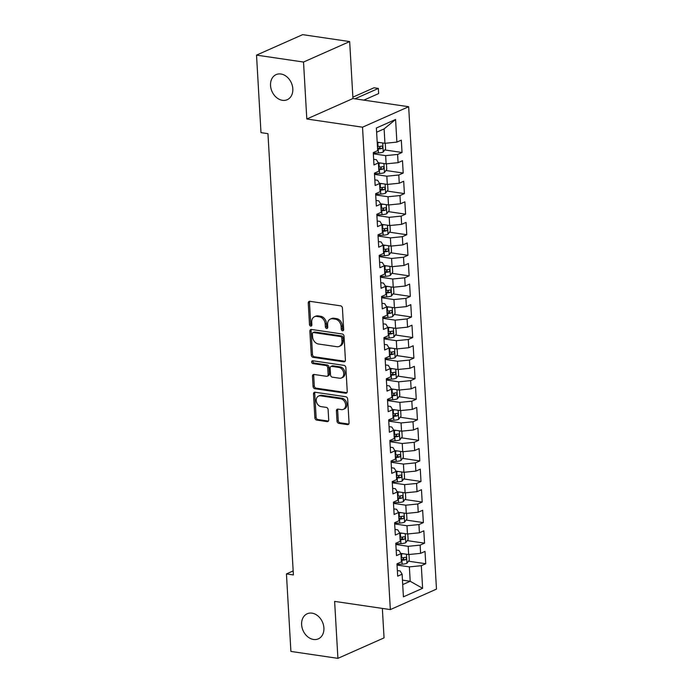 <?xml version="1.0" encoding="UTF-8"?>
<svg xmlns="http://www.w3.org/2000/svg" width="693" height="693" viewBox="0 0 693 693"><rect width="100%" height="100%" fill="white"/><g stroke="black" fill="none" stroke-linecap="round" stroke-linejoin="round"><path stroke-width="1.04" d="M342.55 330.786A1.473 1.135 -113.9 0 0 343.667 329.547L342.429 308.108A2.105 1.629 -113.9 0 0 340.601 305.838L309.84 301.308A2.105 1.629 -113.9 0 0 309.104 301.403A2.105 1.629 -113.9 0 0 308.255 303.075L309.485 324.523A1.473 1.135 -113.9 0 0 311.876 324.87L311.72 322.098A6.739 5.197 -113.9 0 1 314.457 316.744A6.739 5.197 -113.9 0 1 316.814 316.441L319.378 316.822A6.739 5.197 -113.9 0 1 325.216 324.081L325.381 326.862A1.473 1.135 -113.9 0 0 327.772 327.209L327.616 324.437A6.739 5.197 -113.9 0 1 330.344 319.083A6.739 5.197 -113.9 0 1 332.709 318.78L335.273 319.161A6.739 5.197 -113.9 0 1 341.112 326.42L341.268 329.201A1.473 1.135 -113.9 0 0 342.55 330.786M312.006 613.149A13.73 10.594 -113.9 0 0 307.198 613.764A13.73 10.594 -113.9 0 0 302.079 627.667A13.73 10.594 -113.9 0 0 313.522 639.466A13.73 10.594 -113.9 0 0 318.33 638.859A13.73 10.594 -113.9 0 0 323.449 624.947A13.73 10.594 -113.9 0 0 312.006 613.149M280.916 74.004A13.73 10.594 -113.9 0 0 276.109 74.61A13.73 10.594 -113.9 0 0 270.989 88.522A13.73 10.594 -113.9 0 0 282.432 100.32A13.73 10.594 -113.9 0 0 287.24 99.705A13.73 10.594 -113.9 0 0 292.359 85.793A13.73 10.594 -113.9 0 0 280.916 74.004M336.997 421.075A2.105 1.629 -113.9 0 0 338.825 423.345L347.453 424.618A2.105 1.629 -113.9 0 0 348.189 424.523A2.105 1.629 -113.9 0 0 349.047 422.851L347.669 399.029A2.105 1.629 -113.9 0 0 345.842 396.76L315.09 392.238A2.105 1.629 -113.9 0 0 314.345 392.325A2.105 1.629 -113.9 0 0 313.496 394.005L314.865 417.818A2.105 1.629 -113.9 0 0 316.692 420.088L327.113 421.621A2.105 1.629 -113.9 0 0 327.85 421.526A2.105 1.629 -113.9 0 0 328.707 419.854L328.118 409.658A2.105 1.629 -113.9 0 0 326.299 407.389L321.128 406.635A5.631 4.349 -113.9 0 1 316.432 401.793A5.631 4.349 -113.9 0 1 318.529 396.084A5.631 4.349 -113.9 0 1 320.504 395.833L340.757 398.813A5.631 4.349 -113.9 0 1 345.452 403.655A5.631 4.349 -113.9 0 1 343.347 409.364A5.631 4.349 -113.9 0 1 341.372 409.615L338.002 409.113A2.105 1.629 -113.9 0 0 337.266 409.208A2.105 1.629 -113.9 0 0 336.408 410.88L336.997 421.075L338.245 420.521A2.105 1.629 -113.9 0 0 340.072 422.791L348.7 424.064A2.105 1.629 -113.9 0 0 348.735 424.064M293.399 574.939L267.957 133.662L260.992 132.64L256.523 55.119L303.525 62.041L306.808 118.997L362.526 127.191L390.341 609.589L334.624 601.394L337.915 658.35L290.904 651.429L286.434 573.908L293.399 574.939M343.832 361.841A2.105 1.629 -113.9 0 0 344.568 361.746A2.105 1.629 -113.9 0 0 345.426 360.074L344.049 336.261A2.105 1.629 -113.9 0 0 342.229 333.991L311.469 329.461A2.105 1.629 -113.9 0 0 310.733 329.556A2.105 1.629 -113.9 0 0 309.875 331.228L311.244 355.05A2.105 1.629 -113.9 0 0 313.071 357.319L343.832 361.841L345.079 361.287A2.105 1.629 -113.9 0 0 345.114 361.296M345.859 367.645L347.236 391.458A2.105 1.629 -113.9 0 1 346.379 393.139A2.105 1.629 -113.9 0 1 345.642 393.226L314.882 388.704A2.105 1.629 -113.9 0 1 313.054 386.434L312.474 376.238A2.105 1.629 -113.9 0 1 313.323 374.566A2.105 1.629 -113.9 0 1 314.059 374.471L326.533 376.308A2.105 1.629 -113.9 0 0 327.278 376.212A2.105 1.629 -113.9 0 0 328.127 374.541L327.737 367.784A2.105 1.629 -113.9 0 0 325.918 365.514L312.924 363.6A1.473 1.135 -113.9 0 1 312.768 360.776L344.031 365.376A2.105 1.629 -113.9 0 1 345.859 367.645M362.526 127.191L408.662 106.722L436.477 589.119L390.341 609.589M384.78 149.939L402.027 152.477L401.316 140.142L396.89 142.108L395.582 119.482L376.377 128.006L377.685 150.624L373.258 152.59L373.969 164.925L378.395 162.959L378.872 171.188L374.445 173.155L375.156 185.49L379.582 183.524L380.059 191.753L375.632 193.711L376.342 206.055L380.769 204.088L381.245 212.309L376.819 214.276L377.529 226.611L381.956 224.653L382.423 232.874L377.997 234.84L378.716 247.176L383.142 245.209L383.61 253.439L379.184 255.396L379.894 267.741L384.32 265.774L384.797 274.004L380.37 275.961L381.081 288.297L385.507 286.339L385.984 294.56L381.557 296.526L382.267 308.861L386.694 306.904L387.17 315.124L382.744 317.091L383.454 329.426L387.881 327.46L388.357 335.689L383.931 337.647L384.641 349.991L389.068 348.025L389.544 356.245L385.117 358.212L385.828 370.547L390.254 368.589L390.731 376.81L386.304 378.776L387.015 391.112L391.441 389.145L391.909 397.375L387.482 399.341L388.201 411.677L392.628 409.71L393.096 417.94L388.669 419.897L389.379 432.241L393.806 430.275L394.282 438.496L389.856 440.462L390.566 452.798L394.993 450.84L395.469 459.061L391.043 461.027L391.753 473.362L396.179 471.396L396.656 479.625L392.229 481.592L392.94 493.927L397.366 491.961L397.843 500.19L393.416 502.148L394.126 514.492L398.553 512.525L399.029 520.746L394.603 522.713L395.313 535.048L399.74 533.09L400.216 541.311L395.781 543.277L396.5 555.613L400.926 553.646L401.394 561.876L396.968 563.842L397.678 576.178L402.113 574.211L400.13 570.971L397.358 570.564M402.027 152.477L397.6 154.444L398.077 162.664L386.122 163.851L378.231 162.69M385.966 170.504L403.213 173.042L402.503 160.707L398.077 162.664M403.213 173.042L398.787 175.008L399.263 183.229L387.309 184.416L379.417 183.255M387.153 191.069L404.4 193.607L403.69 181.263L399.263 183.229M404.4 193.607L399.974 195.565L400.45 203.794L388.496 204.981L380.604 203.82M388.34 211.625L405.587 214.163L404.877 201.828L400.45 203.794M405.587 214.163L401.16 216.129L401.628 224.359L389.683 225.546L381.791 224.385M389.527 232.19L406.774 234.728L406.055 222.392L401.628 224.359M406.774 234.728L402.347 236.694L402.815 244.915L390.869 246.102L382.978 244.941M390.705 252.754L407.952 255.293L407.241 242.957L402.815 244.915M407.952 255.293L403.525 257.259L404.002 265.48L392.047 266.666L384.165 265.506M391.891 273.319L409.139 275.857L408.428 263.513L404.002 265.48M409.139 275.857L404.712 277.815L405.188 286.044L393.234 287.231L385.343 286.07M393.078 293.875L410.325 296.413L409.615 284.078L405.188 286.044M410.325 296.413L405.899 298.38L406.375 306.609L394.421 307.796L386.529 306.635M394.265 314.44L411.512 316.978L410.802 304.643L406.375 306.609M411.512 316.978L407.086 318.945L407.562 327.165L395.608 328.352L387.716 327.191M395.452 335.005L412.699 337.543L411.988 325.208L407.562 327.165M412.699 337.543L408.272 339.501L408.749 347.73L396.794 348.917L388.903 347.756M396.639 355.561L413.886 358.108L413.175 345.764L408.749 347.73M413.886 358.108L409.459 360.065L409.927 368.295L397.981 369.482L390.09 368.321M397.825 376.126L415.072 378.664L414.362 366.328L409.927 368.295M415.072 378.664L410.646 380.63L411.114 388.851L399.168 390.046L391.276 388.886M399.003 396.691L416.259 399.229L415.54 386.893L411.114 388.851M416.259 399.229L411.824 401.195L412.3 409.416L400.355 410.602L392.463 409.442M400.19 417.255L417.437 419.793L416.727 407.449L412.3 409.416M417.437 419.793L413.011 421.751L413.487 429.981L401.533 431.167L393.65 430.006M401.377 437.811L418.624 440.35L417.914 428.014L413.487 429.981M418.624 440.35L414.197 442.316L414.674 450.545L402.72 451.732L394.828 450.571M402.564 458.376L419.811 460.914L419.1 448.579L414.674 450.545M419.811 460.914L415.384 462.881L415.861 471.101L403.906 472.297L396.015 471.127M403.75 478.941L420.998 481.479L420.287 469.144L415.861 471.101M420.998 481.479L416.571 483.445L417.047 491.666L405.093 492.853L397.202 491.692M404.937 499.506L422.184 502.044L421.474 489.7L417.047 491.666M422.184 502.044L417.758 504.002L418.234 512.231L406.28 513.418L398.388 512.257M406.124 520.062L423.371 522.6L422.661 510.265L418.234 512.231M423.371 522.6L418.944 524.566L419.412 532.796L407.467 533.982L399.575 532.822M407.311 540.627L424.558 543.165L423.839 530.829L419.412 532.796M424.558 543.165L420.131 545.131L420.599 553.352L408.653 554.547L400.762 553.378M408.489 561.191L425.736 563.73L425.026 551.394L420.599 553.352M425.736 563.73L421.309 565.696L422.617 588.314L403.413 596.829L402.113 574.211M396.171 549.999L398.951 550.415L400.926 553.646M402.451 580.136L410.195 581.271L409.364 566.883L397.046 565.064M421.309 565.696L409.364 566.883M422.617 588.314L410.195 581.271L402.711 584.597M394.984 529.443L397.765 529.85L399.74 533.09M408.653 554.547L408.177 546.318L395.859 544.507M420.131 545.131L408.177 546.318M393.806 508.879L396.578 509.286L398.553 512.525M407.467 533.982L406.99 525.753L394.672 523.943M418.944 524.566L406.99 525.753M392.619 488.314L395.391 488.721L397.366 491.961M406.28 513.418L405.803 505.197L393.485 503.378M417.758 504.002L405.803 505.197M391.432 467.749L394.204 468.165L396.179 471.396M405.093 492.853L404.617 484.632L392.299 482.813M416.571 483.445L404.617 484.632M390.246 447.193L393.018 447.6L394.993 450.84M403.906 472.297L403.43 464.067L391.112 462.257M415.384 462.881L403.43 464.067M389.059 426.628L391.831 427.035L393.806 430.275M402.72 451.732L402.243 443.503L389.925 441.692M414.197 442.316L402.243 443.503M387.872 406.063L390.644 406.47L392.628 409.71M401.533 431.167L401.065 422.947L388.738 421.127M413.011 421.751L401.065 422.947M386.685 385.507L389.466 385.914L391.441 389.145M400.355 410.602L399.878 402.382L387.56 400.571M411.824 401.195L399.878 402.382M385.499 364.942L388.279 365.35L390.254 368.589M399.168 390.046L398.692 381.817L386.373 380.007M410.646 380.63L398.692 381.817M384.32 344.378L387.092 344.785L389.068 348.025M397.981 369.482L397.505 361.252L385.187 359.442M409.459 360.065L397.505 361.252M383.134 323.813L385.906 324.22L387.881 327.46M396.794 348.917L396.318 340.696L384 338.877M408.272 339.501L396.318 340.696M381.947 303.257L384.719 303.664L386.694 306.904M395.608 328.352L395.131 320.131L382.813 318.321M407.086 318.945L395.131 320.131M380.76 282.692L383.532 283.099L385.507 286.339M394.421 307.796L393.945 299.567L381.626 297.756M405.899 298.38L393.945 299.567M379.573 262.127L382.345 262.534L384.32 265.774M393.234 287.231L392.766 279.002L380.44 277.191M404.712 277.815L392.766 279.002M378.387 241.562L381.167 241.978L383.142 245.209M392.047 266.666L391.58 258.446L379.253 256.627M403.525 257.259L391.58 258.446M377.2 221.006L379.981 221.413L381.956 224.653M390.869 246.102L390.393 237.881L378.075 236.07M402.347 236.694L390.393 237.881M376.013 200.442L378.794 200.849L380.769 204.088M389.683 225.546L389.206 217.316L376.888 215.506M401.16 216.129L389.206 217.316M374.835 179.877L377.607 180.284L379.582 183.524M388.496 204.981L388.019 196.751L375.701 194.941M399.974 195.565L388.019 196.751M373.648 159.312L376.42 159.728L378.395 162.959M387.309 184.416L386.833 176.195L374.515 174.376M398.787 175.008L386.833 176.195M386.122 163.851L385.646 155.63L373.328 153.82M397.6 154.444L385.646 155.63M293.174 570.928L286.434 573.908M337.915 658.35L384.052 637.881L382.354 608.419M306.808 118.997L352.954 98.527L349.67 41.571L303.525 62.041M349.67 41.571L302.659 34.65L256.523 55.119M352.954 98.527L408.662 106.722M396.89 142.108L384.936 143.295L384.104 128.898L376.62 132.216M384.936 143.295L377.2 142.152M395.582 119.482L384.104 128.898M343.572 330.171A1.473 1.135 -113.9 0 1 342.515 328.647L342.359 325.866A6.739 5.197 -113.9 0 0 336.521 318.607L335.273 319.161M330.344 319.083L331.592 318.529A6.739 5.197 -113.9 0 1 333.957 318.226L336.521 318.607M314.457 316.744L315.705 316.19A6.739 5.197 -113.9 0 1 318.061 315.887L320.625 316.268A6.739 5.197 -113.9 0 1 326.464 323.527L326.628 326.308A1.473 1.135 -113.9 0 0 327.676 327.832M309.806 301.299A2.105 1.629 -113.9 0 0 309.494 302.52L310.733 323.969A1.473 1.135 -113.9 0 0 311.789 325.493M311.434 329.461A2.105 1.629 -113.9 0 0 311.122 330.674L312.491 354.495A2.105 1.629 -113.9 0 0 314.319 356.765L345.079 361.287M341.788 338.132A1.473 1.135 -113.9 0 0 340.506 336.538L313.513 332.562A1.473 1.135 -113.9 0 0 312.396 333.801L312.56 336.729A6.739 5.197 -113.9 0 0 318.408 343.997L336.859 346.708A6.739 5.197 -113.9 0 0 339.215 346.405A6.739 5.197 -113.9 0 0 341.952 341.051L341.788 338.132L343.035 337.578A1.473 1.135 -113.9 0 0 341.753 335.984L340.506 336.538M312.993 332.631L314.241 332.077A1.473 1.135 -113.9 0 1 314.761 332.016L341.753 335.984M339.215 346.405L340.462 345.859A6.739 5.197 -113.9 0 0 343.2 340.506L341.952 341.051M343.035 337.578L343.2 340.506M314.024 374.471A2.105 1.629 -113.9 0 0 313.712 375.684L314.301 385.88A2.105 1.629 -113.9 0 0 316.129 388.149L346.89 392.68A2.105 1.629 -113.9 0 0 346.924 392.68M327.278 376.212L328.517 375.658A2.105 1.629 -113.9 0 0 329.374 373.986L328.984 367.229A2.105 1.629 -113.9 0 0 327.157 364.96L314.172 363.045L312.924 363.6M313.002 360.81A1.473 1.135 -113.9 0 0 314.172 363.045M339.483 378.213A5.631 4.349 -113.9 0 0 341.45 377.962A5.631 4.349 -113.9 0 0 343.555 372.254A5.631 4.349 -113.9 0 0 338.86 367.42L331.722 366.363A2.105 1.629 -113.9 0 0 330.985 366.458A2.105 1.629 -113.9 0 0 330.128 368.13L330.518 374.896A2.105 1.629 -113.9 0 0 332.345 377.165L339.483 378.213M341.45 377.962L342.697 377.408A5.631 4.349 -113.9 0 0 344.802 371.699A5.631 4.349 -113.9 0 0 340.107 366.866L338.86 367.42M330.985 366.458L332.233 365.904A2.105 1.629 -113.9 0 1 332.969 365.809L340.107 366.866M337.967 409.113A2.105 1.629 -113.9 0 0 337.656 410.325L338.245 420.521M343.347 409.364L344.594 408.809A5.631 4.349 -113.9 0 0 346.699 403.101A5.631 4.349 -113.9 0 0 342.004 398.258L340.757 398.813M318.529 396.084L319.776 395.53A5.631 4.349 -113.9 0 1 321.751 395.279L342.004 398.258M315.055 392.229A2.105 1.629 -113.9 0 0 314.743 393.451L316.112 417.264A2.105 1.629 -113.9 0 0 317.94 419.534L328.361 421.067A2.105 1.629 -113.9 0 0 328.395 421.075M379.565 142.498A5.683 1.585 176.7 0 1 377.824 142.654L377.226 142.68M385.256 143.26L385.577 148.874L383.203 152.044A5.683 1.585 176.7 0 1 378.421 152.936L373.293 153.144M377.598 149.047L378.196 149.021A5.683 1.585 -3.3 0 0 381.826 148.519C383.021 147.314 382.978 146.492 381.687 146.05A5.683 1.585 176.7 0 1 378.049 146.561L377.451 146.587M380.379 146.327L379.322 148.146A2.893 0.806 176.7 0 1 378.309 148.241L377.546 148.276M363.86 100.13L378.655 93.564L378.361 88.427L374.003 87.786L352.876 97.159M354.929 98.822L378.361 88.427L378.655 93.564M380.752 163.063A5.683 1.585 176.7 0 1 379.01 163.21L378.413 163.236M386.443 163.825L386.763 169.438L384.39 172.6A5.683 1.585 176.7 0 1 379.608 173.493L374.48 173.709M378.776 169.612L379.383 169.586A5.683 1.585 -3.3 0 0 383.012 169.083C384.208 167.871 384.165 167.048 382.874 166.615A5.683 1.585 176.7 0 1 379.236 167.117L378.638 167.143M381.566 166.883L380.509 168.711A2.893 0.806 176.7 0 1 379.495 168.806L378.733 168.832M381.938 183.628A5.683 1.585 176.7 0 1 380.197 183.775L379.599 183.801M387.63 184.39L387.95 190.003L385.577 193.165A5.683 1.585 176.7 0 1 380.786 194.057L375.658 194.274M379.963 190.177L380.561 190.151A5.683 1.585 -3.3 0 0 384.199 189.639C385.395 188.435 385.351 187.612 384.052 187.171A5.683 1.585 176.7 0 1 380.422 187.682L379.825 187.708M382.744 187.448L381.696 189.276A2.893 0.806 176.7 0 1 380.682 189.362L379.92 189.397M383.125 204.192A5.683 1.585 176.7 0 1 381.384 204.34L380.786 204.366M388.808 204.946L389.137 210.568L386.755 213.73A5.683 1.585 176.7 0 1 381.973 214.622L376.845 214.83M381.15 210.741L381.748 210.715A5.683 1.585 -3.3 0 0 385.386 210.204C386.581 209 386.538 208.177 385.239 207.735A5.683 1.585 176.7 0 1 381.609 208.246L381.011 208.272M383.931 208.013L382.882 209.832A2.893 0.806 176.7 0 1 381.86 209.927L381.107 209.962M384.312 224.749A5.683 1.585 176.7 0 1 382.571 224.904L381.973 224.922M389.994 225.511L390.324 231.124L387.941 234.295A5.683 1.585 176.7 0 1 383.16 235.178L378.031 235.395M382.337 231.297L382.934 231.271A5.683 1.585 -3.3 0 0 386.573 230.769C387.768 229.565 387.716 228.742 386.425 228.3A5.683 1.585 176.7 0 1 382.796 228.811L382.198 228.829M385.117 228.577L384.061 230.397A2.893 0.806 176.7 0 1 383.047 230.492L382.293 230.526M385.499 245.313A5.683 1.585 176.7 0 1 383.757 245.461L383.151 245.487M391.181 246.076L391.51 251.689L389.128 254.851A5.683 1.585 176.7 0 1 384.346 255.743L379.218 255.96M383.524 251.862L384.121 251.836A5.683 1.585 -3.3 0 0 387.751 251.334C388.955 250.121 388.903 249.298 387.612 248.865A5.683 1.585 176.7 0 1 383.983 249.367L383.376 249.393M386.304 249.133L385.247 250.961A2.893 0.806 176.7 0 1 384.234 251.057L383.48 251.083M386.685 265.878A5.683 1.585 176.7 0 1 384.944 266.025L384.338 266.051M392.368 266.64L392.688 272.254L390.315 275.416A5.683 1.585 176.7 0 1 385.533 276.308L380.405 276.524M384.71 272.427L385.308 272.401A5.683 1.585 -3.3 0 0 388.938 271.89C390.142 270.686 390.09 269.863 388.799 269.421A5.683 1.585 176.7 0 1 385.169 269.932L384.563 269.958M387.491 269.698L386.434 271.526A2.893 0.806 176.7 0 1 385.421 271.613L384.667 271.647M387.863 286.443A5.683 1.585 176.7 0 1 386.122 286.59L385.525 286.616M393.555 287.197L393.875 292.818L391.502 295.98A5.683 1.585 176.7 0 1 386.72 296.873L381.592 297.08M385.897 292.992L386.495 292.966A5.683 1.585 -3.3 0 0 390.124 292.455C391.328 291.251 391.276 290.428 389.986 289.986A5.683 1.585 176.7 0 1 386.347 290.497L385.75 290.523M388.678 290.263L387.621 292.082A2.893 0.806 176.7 0 1 386.607 292.177L385.845 292.212M389.05 306.999A5.683 1.585 176.7 0 1 387.309 307.155L386.711 307.172M394.741 307.761L395.062 313.375L392.688 316.536A5.683 1.585 176.7 0 1 387.907 317.429L382.779 317.645M387.075 313.548L387.682 313.522A5.683 1.585 -3.3 0 0 391.311 313.019C392.507 311.815 392.463 310.992 391.173 310.551A5.683 1.585 176.7 0 1 387.534 311.062L386.937 311.079M389.864 310.828L388.808 312.647A2.893 0.806 176.7 0 1 387.794 312.742L387.032 312.777M390.237 327.564A5.683 1.585 176.7 0 1 388.496 327.711L387.898 327.737M395.928 328.326L396.249 333.939L393.875 337.101A5.683 1.585 176.7 0 1 389.094 337.993L383.957 338.21M388.262 334.113L388.868 334.087A5.683 1.585 -3.3 0 0 392.498 333.576C393.693 332.371 393.65 331.549 392.359 331.115A5.683 1.585 176.7 0 1 388.721 331.618L388.123 331.644M391.043 331.384L389.994 333.212A2.893 0.806 176.7 0 1 388.981 333.307L388.219 333.333M391.424 348.129A5.683 1.585 176.7 0 1 389.683 348.276L389.085 348.302M397.106 348.882L397.435 354.504L395.062 357.666A5.683 1.585 176.7 0 1 390.272 358.558L385.143 358.775M389.449 354.677L390.046 354.651A5.683 1.585 -3.3 0 0 393.685 354.14C394.88 352.936 394.837 352.113 393.537 351.672A5.683 1.585 176.7 0 1 389.908 352.183L389.31 352.209M392.229 351.949L391.181 353.776A2.893 0.806 176.7 0 1 390.168 353.863L389.405 353.898M392.61 368.693A5.683 1.585 176.7 0 1 390.869 368.841L390.272 368.867M398.293 369.447L398.622 375.069L396.24 378.231A5.683 1.585 176.7 0 1 391.458 379.123L386.33 379.331M390.635 375.242L391.233 375.216A5.683 1.585 -3.3 0 0 394.871 374.705C396.067 373.501 396.024 372.678 394.724 372.236A5.683 1.585 176.7 0 1 391.095 372.747L390.497 372.773M393.416 372.513L392.359 374.333A2.893 0.806 176.7 0 1 391.346 374.428L390.592 374.463M393.797 389.249A5.683 1.585 176.7 0 1 392.056 389.397L391.458 389.423M399.48 390.012L399.809 395.625L397.427 398.787A5.683 1.585 176.7 0 1 392.645 399.679L387.517 399.896M391.822 395.798L392.42 395.772A5.683 1.585 -3.3 0 0 396.058 395.27C397.254 394.057 397.202 393.243 395.911 392.801A5.683 1.585 176.7 0 1 392.281 393.312L391.684 393.329M394.603 393.07L393.546 394.897A2.893 0.806 176.7 0 1 392.533 394.993L391.779 395.019M394.984 409.814A5.683 1.585 176.7 0 1 393.243 409.961L392.636 409.987M400.667 410.577L400.987 416.19L398.614 419.352A5.683 1.585 176.7 0 1 393.832 420.244L388.704 420.46M393.009 416.363L393.607 416.337A5.683 1.585 -3.3 0 0 397.236 415.826C398.44 414.622 398.388 413.799 397.098 413.366A5.683 1.585 176.7 0 1 393.468 413.868L392.862 413.894M395.79 413.634L394.733 415.462A2.893 0.806 176.7 0 1 393.719 415.557L392.966 415.583M396.171 430.379A5.683 1.585 176.7 0 1 394.421 430.526L393.823 430.552M401.853 431.133L402.174 436.755L399.8 439.916A5.683 1.585 176.7 0 1 395.019 440.809L389.89 441.025M394.196 436.928L394.793 436.902A5.683 1.585 -3.3 0 0 398.423 436.391C399.627 435.187 399.575 434.364 398.284 433.922A5.683 1.585 176.7 0 1 394.646 434.433L394.048 434.459M396.976 434.199L395.92 436.027A2.893 0.806 176.7 0 1 394.906 436.114L394.152 436.148M397.349 450.944A5.683 1.585 176.7 0 1 395.608 451.091L395.01 451.117M403.04 451.697L403.361 457.319L400.987 460.481A5.683 1.585 176.7 0 1 396.205 461.373L391.077 461.581M395.382 457.484L395.98 457.467A5.683 1.585 -3.3 0 0 399.61 456.956C400.814 455.751 400.762 454.929 399.471 454.487A5.683 1.585 176.7 0 1 395.833 454.998L395.235 455.024M398.163 454.764L397.106 456.583A2.893 0.806 176.7 0 1 396.093 456.678L395.331 456.713M398.536 471.5A5.683 1.585 176.7 0 1 396.794 471.647L396.197 471.673M404.227 472.262L404.547 477.875L402.174 481.037A5.683 1.585 176.7 0 1 397.392 481.93L392.264 482.146M396.561 478.049L397.167 478.023A5.683 1.585 -3.3 0 0 400.797 477.52C401.992 476.308 401.949 475.485 400.658 475.051A5.683 1.585 176.7 0 1 397.02 475.554L396.422 475.58M399.35 475.32L398.293 477.148A2.893 0.806 176.7 0 1 397.28 477.243L396.517 477.269M399.722 492.065A5.683 1.585 176.7 0 1 397.981 492.212L397.384 492.238M405.414 492.827L405.734 498.44L403.361 501.602A5.683 1.585 176.7 0 1 398.579 502.494L393.442 502.711M397.747 498.613L398.345 498.588A5.683 1.585 -3.3 0 0 401.983 498.076C403.179 496.872 403.135 496.049 401.836 495.616A5.683 1.585 176.7 0 1 398.206 496.119L397.609 496.145M400.528 495.885L399.48 497.713A2.893 0.806 176.7 0 1 398.466 497.808L397.704 497.834M400.909 512.629A5.683 1.585 176.7 0 1 399.168 512.777L398.57 512.803M406.592 513.383L406.921 519.005L404.539 522.167A5.683 1.585 176.7 0 1 399.757 523.059L394.629 523.267M398.934 519.178L399.532 519.152A5.683 1.585 -3.3 0 0 403.17 518.641C404.365 517.437 404.322 516.614 403.023 516.172A5.683 1.585 176.7 0 1 399.393 516.683L398.796 516.709M401.715 516.45L400.667 518.277A2.893 0.806 176.7 0 1 399.653 518.364L398.891 518.399M402.096 533.194A5.683 1.585 176.7 0 1 400.355 533.341L399.757 533.367M407.779 533.948L408.108 539.57L405.726 542.732A5.683 1.585 176.7 0 1 400.944 543.624L395.816 543.832M400.121 539.734L400.719 539.717A5.683 1.585 -3.3 0 0 404.357 539.206C405.552 538.002 405.509 537.179 404.21 536.737A5.683 1.585 176.7 0 1 400.58 537.248L399.982 537.274M402.902 537.014L401.845 538.833A2.893 0.806 176.7 0 1 400.831 538.929L400.078 538.963M403.283 553.75A5.683 1.585 176.7 0 1 401.542 553.898L400.935 553.924M408.965 554.513L409.294 560.126L406.912 563.288A5.683 1.585 176.7 0 1 402.131 564.18L397.002 564.397M401.308 560.299L401.905 560.273A5.683 1.585 -3.3 0 0 405.535 559.771C406.739 558.558 406.687 557.735 405.396 557.302A5.683 1.585 176.7 0 1 401.767 557.804L401.16 557.83M404.088 557.57L403.031 559.398A2.893 0.806 176.7 0 1 402.018 559.494L401.264 559.52M342.359 325.866L341.112 326.42M333.957 318.226L332.709 318.78M326.628 326.308L325.381 326.862M326.464 323.527L325.216 324.081M320.625 316.268L319.378 316.822M318.061 315.887L316.814 316.441M310.733 323.969L309.485 324.523M309.494 302.52L308.255 303.075M342.515 328.647L341.268 329.201M314.319 356.765L313.071 357.319M312.491 354.495L311.244 355.05M311.122 330.674L309.875 331.228M314.761 332.016L313.513 332.562M346.89 392.68L345.642 393.226M316.129 388.149L314.882 388.704M314.301 385.88L313.054 386.434M313.712 375.684L312.474 376.238M329.374 373.986L328.127 374.541M328.984 367.229L327.737 367.784M327.157 364.96L325.918 365.514M332.969 365.809L331.722 366.363M337.656 410.325L336.408 410.88M321.751 395.279L320.504 395.833M328.361 421.067L327.113 421.621M317.94 419.534L316.692 420.088M316.112 417.264L314.865 417.818M314.743 393.451L313.496 394.005M348.7 424.064L347.453 424.618M340.072 422.791L338.825 423.345M383.264 151.958L382.744 142.966M378.049 146.561L377.824 142.654M378.421 152.936L378.196 149.021M379.322 148.146L381.826 148.519M384.45 172.522L383.931 163.531M379.236 167.117L379.01 163.21M379.608 173.493L379.383 169.586M380.509 168.711L383.012 169.083M385.637 193.087L385.117 184.095M380.422 187.682L380.197 183.775M380.786 194.057L380.561 190.151M381.696 189.276L384.199 189.639M386.815 213.652L386.304 204.66M381.609 208.246L381.384 204.34M381.973 214.622L381.748 210.715M382.882 209.832L385.386 210.204M388.002 234.208L387.482 225.216M382.796 228.811L382.571 224.904M383.16 235.178L382.934 231.271M384.061 230.397L386.573 230.769M389.189 254.773L388.669 245.781M383.983 249.367L383.757 245.461M384.346 255.743L384.121 251.836M385.247 250.961L387.751 251.334M390.376 275.338L389.856 266.346M385.169 269.932L384.944 266.025M385.533 276.308L385.308 272.401M386.434 271.526L388.938 271.89M391.562 295.902L391.043 286.911M386.347 290.497L386.122 286.59M386.72 296.873L386.495 292.966M387.621 292.082L390.124 292.455M392.749 316.458L392.229 307.467M387.534 311.062L387.309 307.155M387.907 317.429L387.682 313.522M388.808 312.647L391.311 313.019M393.936 337.023L393.416 328.032M388.721 331.618L388.496 327.711M389.094 337.993L388.868 334.087M389.994 333.212L392.498 333.576M395.114 357.588L394.603 348.596M389.908 352.183L389.683 348.276M390.272 358.558L390.046 354.651M391.181 353.776L393.685 354.14M396.301 378.153L395.781 369.161M391.095 372.747L390.869 368.841M391.458 379.123L391.233 375.216M392.359 374.333L394.871 374.705M397.487 398.709L396.968 389.717M392.281 393.312L392.056 389.397M392.645 399.679L392.42 395.772M393.546 394.897L396.058 395.27M398.674 419.274L398.154 410.282M393.468 413.868L393.243 409.961M393.832 420.244L393.607 416.337M394.733 415.462L397.236 415.826M399.861 439.838L399.341 430.847M394.646 434.433L394.421 430.526M395.019 440.809L394.793 436.902M395.92 436.027L398.423 436.391M401.048 460.403L400.528 451.412M395.833 454.998L395.608 451.091M396.205 461.373L395.98 457.467M397.106 456.583L399.61 456.956M402.235 480.959L401.715 471.968M397.02 475.554L396.794 471.647M397.392 481.93L397.167 478.023M398.293 477.148L400.797 477.52M403.421 501.524L402.902 492.532M398.206 496.119L397.981 492.212M398.579 502.494L398.345 498.588M399.48 497.713L401.983 498.076M404.599 522.089L404.088 513.097M399.393 516.683L399.168 512.777M399.757 523.059L399.532 519.152M400.667 518.277L403.17 518.641M405.786 542.645L405.266 533.653M400.58 537.248L400.355 533.341M400.944 543.624L400.719 539.717M401.845 538.833L404.357 539.206M406.973 563.21L406.453 554.218M401.767 557.804L401.542 553.898M402.131 564.18L401.905 560.273M403.031 559.398L405.535 559.771"/></g></svg>

